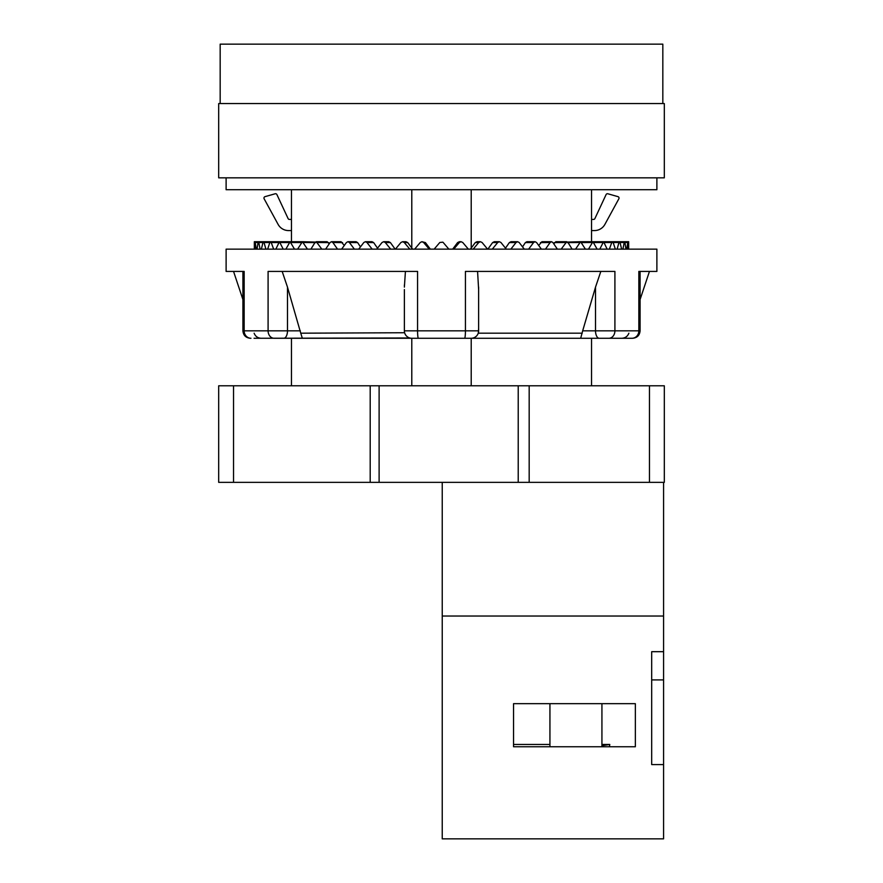 <?xml version="1.0" encoding="UTF-8"?>
<svg xmlns="http://www.w3.org/2000/svg" width="883" height="883" viewBox="0 0 883 883"><rect width="100%" height="100%" fill="white"/><g stroke="black" fill="none" stroke-linecap="round" stroke-linejoin="round"><path stroke-width="1.32" d="M218.686 385.794L664.314 385.794L664.314 482.35L218.686 482.35L218.686 385.794M291.467 385.794L291.467 338.266L411.787 338.266A7.428 7.428 0 0 1 404.37 330.838L404.37 328.399M411.787 385.794L411.787 338.266L418.399 338.266A7.428 0.828 -90 0 1 417.571 330.838L404.37 330.838L404.403 331.544M471.213 385.794L471.213 338.266L632.04 338.266L418.399 338.266M591.533 385.794L591.533 338.266M411.787 248.09L411.787 189.724M291.467 241.71L291.467 189.724M591.533 241.71L591.533 189.724M471.213 248.09L471.213 189.724M640.087 271.423L640.087 330.838C639.645 335.352 637.173 337.825 632.658 338.266L632.04 338.266A7.428 6.81 -90 0 0 638.839 330.838L582.67 330.838L595.517 287.13L595.517 330.838A7.428 3.709 -90 0 0 599.237 338.266M254.05 338.266L409.778 337.979M608.928 338.266A7.428 5.982 -90 0 0 614.91 330.838L614.91 271.423L465.429 271.423L465.429 330.838L417.571 330.838L417.571 271.423L268.09 271.423L268.09 330.838A7.428 5.982 -90 0 0 274.072 338.266L291.467 338.266M632.658 338.266C637.173 337.825 639.645 335.352 640.087 330.838L638.839 330.838L638.839 271.423L656.886 271.423L656.886 249.138L226.114 249.138L226.114 271.423L244.161 271.423L244.161 330.838L242.913 330.838C243.355 335.352 245.827 337.825 250.342 338.266C245.827 337.825 243.355 335.352 242.913 330.838L242.913 271.423M404.37 285.606L404.381 285.01M282.174 271.423L287.483 287.13L300.761 333.189L404.613 332.736M404.37 289.569L404.37 330.838M405.429 271.423L404.37 287.13M580.683 338.266L582.67 330.838M600.826 271.423L595.517 287.13M478.63 289.569L477.571 271.423M478.63 328.399L478.332 332.946M405.418 334.646L404.999 333.84M476.412 336.136L475.44 336.942M473.222 337.979L472.228 338.189M471.533 338.255L471.213 338.266A7.428 7.428 -90 0 0 478.63 330.838L465.429 330.838A7.428 0.828 -90 0 1 464.601 338.266M472.493 338.156L473.63 337.858M475.882 336.611L476.842 335.683M477.582 334.646L478.001 333.84M405.275 334.403L405.893 335.341M406.588 336.136L407.56 336.942M302.317 338.266L300.761 333.189M478.63 287.13L478.63 330.838A7.428 7.428 -90 0 1 471.213 338.266M254.348 242.494L254.481 249.138L254.348 242.494L255.187 242.505L254.734 249.138M628.266 249.138L627.802 242.494L628.652 242.494L628.519 249.138M625.959 249.138L624.921 242.494L627.802 242.494L626.731 249.138M621.632 249.138L620.021 242.494L624.921 242.494L624.215 242.494L622.901 249.138M613.177 242.527L620.021 242.494L618.972 242.494L617.096 249.138M615.341 249.138L613.166 242.494L611.787 242.494L609.358 249.138M613.166 242.494L604.447 242.549M607.14 249.138L603.586 241.71L599.789 249.138M593.939 242.56L602.736 242.494M597.118 249.138L592.923 241.71L588.486 249.138M581.765 242.571L591.919 242.494M567.637 242.074L580.595 241.71L575.561 249.138M585.396 249.138L580.595 241.71M567.25 242.593L579.447 242.494M553.784 243.818L555.804 241.71L566.731 241.71L561.18 249.138M572.096 249.138L567.99 242.494L566.731 241.71M554.48 242.593L565.473 242.494M538.707 245.452L541.908 241.71L551.511 241.71L550.131 242.494L545.484 249.138M557.372 249.138L552.879 242.494L551.511 241.71M540.462 242.593L550.131 242.494M522.548 246.876L525.363 242.593L526.908 241.71L535.087 241.71L533.608 242.494L528.641 249.138M541.378 249.138L536.544 242.494L535.087 241.71M525.363 242.593L533.608 242.494M505.495 248.145L509.348 242.593L510.981 241.71L517.626 241.71L516.069 242.494L510.86 249.138M524.281 249.138L519.171 242.494L517.626 241.71M509.348 242.593L516.069 242.494M487.869 249.138L492.593 242.593L494.292 241.71L499.337 241.71L497.725 242.494L492.306 249.138M506.279 249.138L500.948 242.494L499.337 241.71M492.593 242.593L497.725 242.494M470.429 249.138L475.275 242.593L477.019 241.71L480.418 241.71L478.752 242.494L473.2 249.138M487.571 249.138L482.074 242.494L480.418 241.71M475.275 242.593L478.752 242.494M452.67 249.138L457.582 242.593L459.359 241.71L461.058 241.71L459.381 242.494L453.741 249.138M468.354 249.138L462.747 242.494L461.058 241.71M457.582 242.593L459.381 242.494M442.836 242.163L439.8 242.494L434.149 249.138M448.851 249.138L443.2 242.494M429.259 249.138L423.619 242.494L421.942 241.71L425.418 242.593L430.33 249.138M425.418 242.593L423.619 242.494M421.942 241.71L420.253 242.494L414.646 249.138M409.8 249.138L404.248 242.494L402.582 241.71L405.981 241.71L407.725 242.593L412.571 249.138M407.725 242.593L404.248 242.494M402.582 241.71L400.926 242.494L395.429 249.138M390.694 249.138L385.275 242.494L383.664 241.71L388.708 241.71L390.407 242.593L395.131 249.138M390.407 242.593L385.275 242.494M383.664 241.71L382.052 242.494L376.721 249.138M372.14 249.138L366.931 242.494L365.374 241.71L372.019 241.71L373.652 242.593L377.505 248.145M373.652 242.593L366.931 242.494M365.374 241.71L363.829 242.494L358.719 249.138M354.359 249.138L349.392 242.494L347.913 241.71L356.092 241.71L357.637 242.593L360.452 246.876M357.637 242.593L349.392 242.494M347.913 241.71L346.456 242.494L341.622 249.138M337.516 249.138L332.869 242.494L331.489 241.71L341.092 241.71L344.293 245.452M342.538 242.593L332.869 242.494M331.489 241.71L330.121 242.494L325.628 249.138M321.82 249.138L316.269 241.71L327.196 241.71L329.216 243.818M328.52 242.593L317.527 242.494M316.269 241.71L315.01 242.494L310.904 249.138M307.439 249.138L302.405 241.71L315.363 242.074M315.75 242.593L303.553 242.494M302.405 241.71L297.604 249.138M294.514 249.138L290.077 241.71L285.882 249.138M301.235 242.571L291.081 242.494M283.211 249.138L279.414 241.71L275.86 249.138M289.061 242.56L280.264 242.494M273.642 249.138L271.213 242.494L269.834 242.494L267.659 249.138M278.553 242.549L269.834 242.494M265.904 249.138L264.028 242.494L262.979 242.494L261.368 249.138M269.823 242.527L258.079 242.494L257.041 249.138M260.099 249.138L258.785 242.494L255.198 242.494L256.269 249.138M656.886 177.836L656.886 189.724L226.114 189.724L226.114 177.836M664.314 177.836L218.686 177.836L218.686 103.565L664.314 103.565L664.314 177.836M662.824 103.565L662.824 44.15L220.176 44.15L220.176 103.565M591.533 230.573L594.469 230.573A11.887 11.887 0 0 0 604.899 224.381L618.862 198.785A1.49 1.49 0 0 0 617.957 196.644L607.835 193.774A1.49 1.49 0 0 0 606.091 194.58L594.899 218.576A1.49 1.49 0 0 1 593.553 219.426L591.533 219.426M291.467 219.426L289.447 219.426A1.49 1.49 0 0 1 288.101 218.576L276.909 194.58A1.49 1.49 0 0 0 275.165 193.774L265.043 196.644A1.49 1.49 0 0 0 264.138 198.785L278.101 224.381A11.887 11.887 0 0 0 288.531 230.573L291.467 230.573M442.24 482.35L442.24 838.85L663.575 838.85L663.575 651.687L651.687 651.687L651.687 764.579L663.575 764.579M442.24 616.036L663.575 616.036L663.575 651.687M663.575 482.35L663.575 616.036M663.575 679.91L651.687 679.91M513.542 703.674L635.352 703.674L635.352 746.753L513.542 746.753L513.542 703.674M513.542 746.753L513.542 744.457L549.932 744.457M601.93 745.583A47.539 8.256 180 0 0 609.8 744.457L609.402 746.753M601.93 744.457L609.8 744.457M649.458 385.794L649.458 482.35M529.182 385.794L529.182 482.35M518.222 385.794L518.222 482.35M379.116 385.794L379.116 482.35M370.198 385.794L370.198 482.35M233.542 385.794L233.542 482.35M283.763 338.266A7.428 3.709 -90 0 0 287.483 330.838L244.161 330.838A7.428 6.81 -90 0 0 250.96 338.266M582.239 333.189L478.255 333.189M287.483 287.13L287.483 330.838L300.33 330.838M242.913 299.536L233.542 271.423M640.087 299.536L649.458 271.423M254.127 333.189C255.386 336.39 257.737 338.079 261.18 338.266M628.873 333.189C627.614 336.39 625.263 338.079 621.82 338.266M628.663 249.138L628.663 241.71L612.327 241.71M627.636 241.71L611.389 241.71M624.568 241.71L608.586 241.71M619.502 241.71L603.961 241.71M612.482 241.71L597.559 241.71M603.586 241.71L589.436 241.71M592.923 241.71L579.701 241.71M290.077 241.71L303.299 241.71M279.414 241.71L293.564 241.71M270.518 241.71L285.441 241.71M263.498 241.71L279.039 241.71M258.432 241.71L274.414 241.71M255.364 241.71L271.611 241.71M254.337 249.138L254.337 241.71L270.673 241.71M549.932 703.674L549.932 746.753M601.93 703.674L601.93 746.753"/></g></svg>
